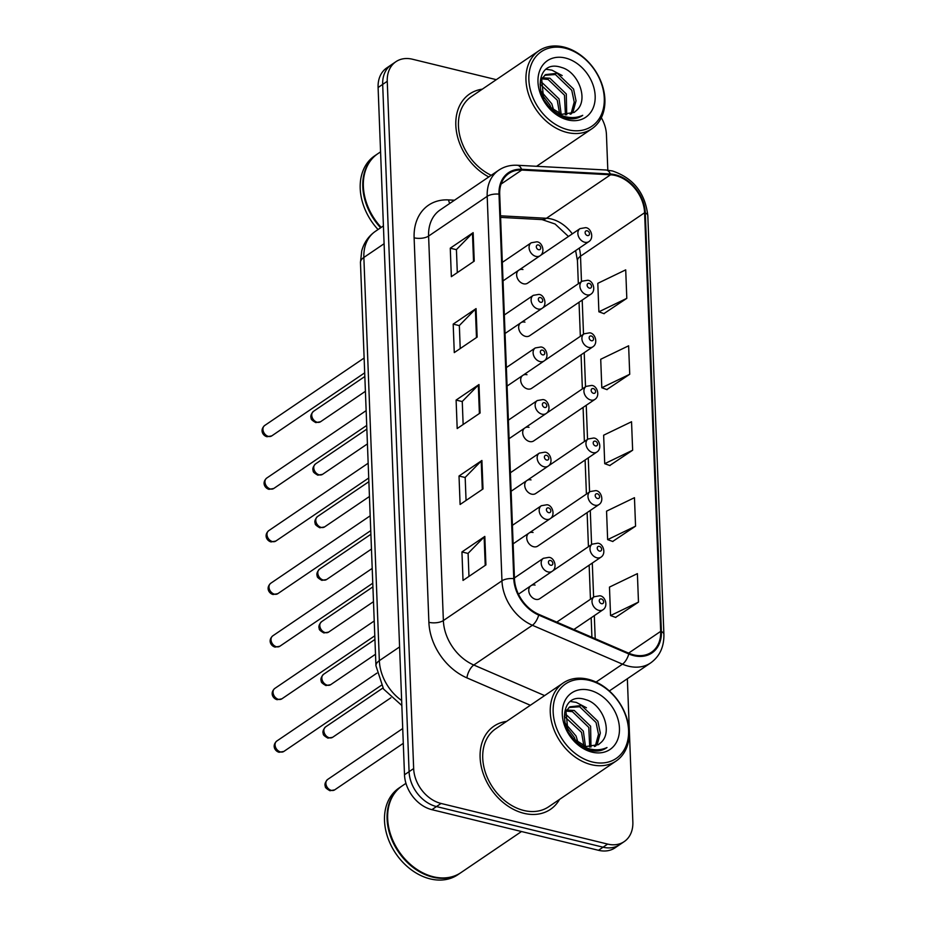 <?xml version="1.0" encoding="UTF-8"?>
<svg xmlns="http://www.w3.org/2000/svg" width="926" height="926" viewBox="0 0 926 926"><rect width="100%" height="100%" fill="white"/><g stroke="black" fill="none" stroke-linecap="round" stroke-linejoin="round"><path stroke-width="1.39" d="M524.961 322.121A7.859 5.903 55.8 0 0 521.28 322.468M520.4 323.07A7.859 5.903 55.8 0 0 519.266 330.478A7.859 5.903 55.8 0 0 525.505 336.37A7.859 5.903 55.8 0 0 529.649 335.744L590.869 294.213A7.859 5.903 -124.2 0 1 586.737 294.827A7.859 5.903 -124.2 0 1 580.37 288.623A7.859 5.903 -124.2 0 1 582.049 281.215L587.616 280.254C593.196 280.416 596.356 290.776 590.869 294.213M526.987 374.717A7.859 5.903 55.8 0 0 523.306 375.065M522.426 375.655A7.859 5.903 55.8 0 0 521.28 383.075A7.859 5.903 55.8 0 0 527.531 388.955A7.859 5.903 55.8 0 0 531.663 388.341L592.895 346.799A7.859 5.903 -124.2 0 1 588.751 347.424A7.859 5.903 -124.2 0 1 582.385 341.208A7.859 5.903 -124.2 0 1 584.075 333.8L589.63 332.839C595.221 333.001 598.381 343.372 592.895 346.799M529.001 427.303A7.859 5.903 55.8 0 0 525.32 427.65M524.44 428.252A7.859 5.903 55.8 0 0 523.306 435.66A7.859 5.903 55.8 0 0 529.556 441.54A7.859 5.903 55.8 0 0 533.689 440.926L594.909 399.395A7.859 5.903 -124.2 0 1 590.776 400.009A7.859 5.903 -124.2 0 1 584.41 393.805A7.859 5.903 -124.2 0 1 586.089 386.385L591.656 385.424C597.235 385.598 600.395 395.958 594.909 399.395M531.026 479.899A7.859 5.903 55.8 0 0 527.345 480.247M526.466 480.837A7.859 5.903 55.8 0 0 525.32 488.245A7.859 5.903 55.8 0 0 531.57 494.137A7.859 5.903 55.8 0 0 535.714 493.512L596.934 451.981A7.859 5.903 -124.2 0 1 592.802 452.606A7.859 5.903 -124.2 0 1 586.436 446.39A7.859 5.903 -124.2 0 1 588.114 438.982L593.67 438.021C599.261 438.183 602.421 448.554 596.934 451.981M533.04 532.485A7.859 5.903 55.8 0 0 529.359 532.832M528.491 533.422A7.859 5.903 55.8 0 0 527.345 540.842A7.859 5.903 55.8 0 0 533.596 546.722A7.859 5.903 55.8 0 0 537.728 546.109L598.948 504.577A7.859 5.903 -124.2 0 1 594.816 505.191A7.859 5.903 -124.2 0 1 588.45 498.975A7.859 5.903 -124.2 0 1 590.128 491.567L595.696 490.606C601.275 490.768 604.447 501.14 598.948 504.577M535.066 585.07A7.859 5.903 55.8 0 0 531.385 585.417M530.505 586.019A7.859 5.903 55.8 0 0 529.359 593.427A7.859 5.903 55.8 0 0 535.61 599.319A7.859 5.903 55.8 0 0 539.754 598.694L600.974 557.163A7.859 5.903 -124.2 0 1 596.842 557.776A7.859 5.903 -124.2 0 1 590.475 551.572A7.859 5.903 -124.2 0 1 592.154 544.164L597.71 543.203C603.301 543.365 606.461 553.725 600.974 557.163M522.947 269.535A7.859 5.903 55.8 0 0 519.266 269.883M518.386 270.473A7.859 5.903 55.8 0 0 517.24 277.893A7.859 5.903 55.8 0 0 523.491 283.773A7.859 5.903 55.8 0 0 527.623 283.159L588.855 241.628A7.859 5.903 -124.2 0 1 584.711 242.242A7.859 5.903 -124.2 0 1 578.345 236.026A7.859 5.903 -124.2 0 1 580.035 228.618L585.591 227.657C591.182 227.831 594.342 238.19 588.855 241.628M482.33 89.162A50.282 37.781 55.8 0 0 469.679 93.931A50.282 37.781 55.8 0 0 457.189 135.323A50.282 37.781 55.8 0 0 488.801 176.947A50.282 37.781 55.8 0 1 457.189 135.323A50.282 37.781 55.8 0 1 469.679 93.931A50.282 37.781 55.8 0 1 482.33 89.162M506.615 721.377A50.282 37.781 55.8 0 0 493.963 726.158A50.282 37.781 55.8 0 0 483.21 773.58A50.282 37.781 55.8 0 0 523.954 813.329A50.282 37.781 55.8 0 0 550.426 809.382A50.282 37.781 55.8 0 0 559.547 799.404A50.282 37.781 55.8 0 1 550.426 809.382A50.282 37.781 55.8 0 1 523.954 813.329A50.282 37.781 55.8 0 1 483.21 773.58A50.282 37.781 55.8 0 1 493.963 726.158A50.282 37.781 55.8 0 1 506.615 721.377M615.373 175.512A33.521 25.187 -124.2 0 1 644.6 212.737L660.678 631.37A33.521 25.187 -124.2 0 1 651.441 652.263A33.521 25.187 -124.2 0 1 628.893 653.247L538.805 614.366A33.521 25.187 -124.2 0 1 514.474 578.796L499.704 194.31A33.521 25.187 -124.2 0 1 508.941 173.417A33.521 25.187 -124.2 0 1 521.743 170.048L610.523 174.794A33.521 25.187 -124.2 0 1 615.373 175.512M615.339 174.759A34.366 25.812 55.8 0 0 610.373 174.007L521.593 169.273A34.366 25.812 55.8 0 0 498.998 194.136L513.768 578.623A34.366 25.812 55.8 0 0 538.712 615.084L628.8 653.964A34.366 25.812 55.8 0 0 661.384 631.532L645.295 212.911A34.366 25.812 55.8 0 0 615.339 174.759M496.301 79.671L412.464 59.229A31.426 23.613 55.8 0 0 395.911 61.695L386.755 67.911A31.426 23.613 55.8 0 0 378.097 87.507L404.5 774.773A31.426 23.613 55.8 0 0 431.898 809.671L598.497 850.299L603.069 847.197A31.426 23.613 55.8 0 0 619.621 844.72A31.426 23.613 55.8 0 1 603.069 847.197L436.482 806.569L603.069 847.197L607.641 844.084A31.426 23.613 55.8 0 0 624.193 841.618A31.426 23.613 55.8 0 0 632.852 822.022L627.353 678.735M404.5 774.773L409.084 771.671A31.426 23.613 55.8 0 0 436.482 806.569A31.426 23.613 55.8 0 1 409.084 771.671L382.681 84.393L409.084 771.671L413.656 768.568A31.426 23.613 55.8 0 0 441.054 803.455L607.641 844.084M391.339 64.808A31.426 23.613 55.8 0 0 382.681 84.393A31.426 23.613 55.8 0 1 391.339 64.808M615.582 617.399L638.477 602.108L637.389 573.634L609.47 587.096L610.558 615.57L615.813 617.48M612.665 541.455L635.56 526.165L634.46 497.69L606.553 511.152L607.641 539.626L612.896 541.536M603.914 313.625L626.809 298.346L625.71 269.86L597.802 283.321L598.89 311.807L604.146 313.717M606.831 389.568L629.726 374.278L628.627 345.803L600.719 359.265L601.807 387.739L607.062 389.661M609.748 465.512L632.643 450.221L631.544 421.747L603.636 435.208L604.724 463.683L609.979 465.593M607.815 170.153L606.449 134.756A31.426 23.613 55.8 0 0 601.333 117.706M395.911 61.695A31.426 23.613 55.8 0 0 387.253 81.291L413.656 768.568M485.918 564.906L463.023 580.428L461.935 551.954L484.819 536.42L485.918 564.906M477.156 337.076L454.272 352.598L453.184 324.123L476.068 308.601L477.156 337.076M474.239 261.132L451.356 276.666L450.267 248.18L473.151 232.657L474.239 261.132M483.002 488.963L460.106 504.485L459.018 476.01L481.902 460.477L483.002 488.963M480.085 413.019L457.189 428.541L456.101 400.067L478.985 384.545L480.085 413.019M456.101 400.067L462.259 401.571M463.139 424.502L462.259 401.467L478.302 385.1A8.38 3.53 -2.2 0 1 478.985 384.545M459.018 476.01L465.176 477.515M466.056 500.445L465.176 477.399L481.219 461.044A8.38 3.53 -2.2 0 1 481.902 460.477M450.267 248.18L456.425 249.684M457.305 272.626L456.425 249.58L472.457 233.225A8.38 3.53 -2.2 0 1 473.151 232.657M453.184 324.123L459.342 325.628M460.222 348.57L459.342 325.524L475.374 309.168A8.38 3.53 -2.2 0 1 476.068 308.601M461.935 551.954L468.093 553.459M468.973 576.389L468.093 553.343L484.136 536.987A8.38 3.53 -2.2 0 1 484.819 536.42M632.643 450.221L604.724 463.683M629.726 374.278L601.807 387.739M626.809 298.346L598.89 311.807M635.56 526.165L607.641 539.626M638.477 602.108L610.558 615.57M598.497 850.299A31.426 23.613 55.8 0 0 615.038 847.834L624.193 841.618M568.147 129.79A45.05 33.845 55.8 0 0 604.273 98.168A45.05 33.845 55.8 0 0 565.01 48.152A45.05 33.845 55.8 0 0 528.873 79.775A45.05 33.845 55.8 0 0 568.147 129.79M567.071 132.464A47.145 35.419 55.8 0 0 591.899 128.76A47.145 35.419 55.8 0 0 601.981 84.289A47.145 35.419 55.8 0 0 563.795 47.029A47.145 35.419 55.8 0 0 538.967 50.733A47.145 35.419 55.8 0 0 528.873 95.204A47.145 35.419 55.8 0 0 567.071 132.464M540.356 82.634L542.682 83.166L559.049 98.897L561.191 114.187M540.078 84.185L557.232 100.135L559.593 113.69M542.393 77.807L549.94 78.235L566.307 93.977L566.7 114.836M541.768 78.837L548.123 79.462L564.49 95.204L565.427 114.836M571.215 113.956L573.194 111.328L576.041 100.83L573.576 89.046L557.209 73.304L545.553 74.612L541.664 79.023L543.701 99.661L548.852 106.282L561.677 114.315L574.143 112.451L576.366 110.564L574.155 112.44M544.673 75.272L555.392 74.531L571.759 90.273L574.224 102.057L571.377 112.555L570.161 114.292M540.24 90.25L551.78 103.828L553.852 110.715M540.923 93.213L549.963 105.066L551.294 108.701M576.366 110.564C589.191 100.112 578.287 71.811 561.596 67.494C531.721 57.065 533.723 110.078 564.374 117.764L565.867 118.169C572.361 119.674 577.974 118.725 582.72 115.322C576.875 117.984 570.555 118.273 563.726 116.201C558.042 114.384 553.088 111.074 548.852 106.282M565.381 58.014A34.158 25.662 55.8 0 0 537.983 81.997A34.158 25.662 55.8 0 0 567.765 119.917A34.158 25.662 55.8 0 0 595.163 95.945A34.158 25.662 55.8 0 0 565.381 58.014M377.53 153.924A52.377 39.355 55.8 0 0 377.241 154.11L374.66 155.857A52.377 39.355 55.8 0 0 378.051 229.532M377.241 154.11A52.377 39.355 55.8 0 0 380.632 227.784M380.574 151.852L377.808 153.728A52.377 39.355 55.8 0 0 381.199 227.402M538.967 50.733L471.45 96.535A47.145 35.419 55.8 0 0 459.979 136.388A47.145 35.419 55.8 0 0 491.231 175.292M546.236 69.288L551.965 70.168L562.186 75.55M592.432 762.005A45.05 33.845 55.8 0 0 628.569 730.382A45.05 33.845 55.8 0 0 589.295 680.367A45.05 33.845 55.8 0 0 553.158 711.99A45.05 33.845 55.8 0 0 592.432 762.005M591.355 764.679A47.145 35.419 55.8 0 0 616.184 760.975A47.145 35.419 55.8 0 0 626.277 716.504A47.145 35.419 55.8 0 0 588.079 679.244A47.145 35.419 55.8 0 0 563.251 682.948A47.145 35.419 55.8 0 0 553.169 727.419A47.145 35.419 55.8 0 0 591.355 764.679M563.251 682.948L495.734 728.75A47.145 35.419 55.8 0 0 485.641 773.222A47.145 35.419 55.8 0 0 523.838 810.481A47.145 35.419 55.8 0 0 548.667 806.778L616.184 760.975M405.958 783.327L402.104 785.942A52.377 39.355 55.8 0 0 390.888 835.356A52.377 39.355 55.8 0 0 433.333 876.76A52.377 39.355 55.8 0 0 460.916 872.639L521.512 831.525M401.815 786.139A52.377 39.355 55.8 0 0 401.525 786.336A52.377 39.355 55.8 0 0 390.321 835.738A52.377 39.355 55.8 0 0 432.755 877.142A52.377 39.355 55.8 0 0 460.338 873.033A52.377 39.355 55.8 0 0 460.627 872.836M401.525 786.336L398.956 788.072A52.377 39.355 55.8 0 0 387.739 837.486A52.377 39.355 55.8 0 0 430.185 878.89A52.377 39.355 55.8 0 0 457.768 874.769L460.338 873.033M564.64 714.849L566.967 715.381L583.334 731.123L585.475 746.402M564.362 716.4L581.516 732.35L583.878 745.905M566.689 710.022L574.236 710.45L590.603 726.192L590.985 747.05M566.052 711.064L572.418 711.677L588.786 727.419L589.712 747.05M595.499 746.171L597.478 743.543L600.326 733.045L597.86 721.261L581.493 705.519L569.837 706.827L565.96 711.237L567.997 731.876L573.136 738.497L585.961 746.53L598.439 744.666L600.661 742.779L598.439 744.666M568.958 707.487L579.676 706.758L596.043 722.488L598.509 734.283L595.661 744.77L594.446 746.506M564.524 722.465L576.065 736.043L578.148 742.93M565.207 725.428L574.247 737.281L575.578 740.916M600.661 742.779C613.475 732.327 602.571 704.026 585.88 699.709C556.005 689.28 558.008 742.293 588.658 749.979L590.151 750.384C596.645 751.889 602.27 750.94 607.005 747.537C601.171 750.199 594.839 750.488 588.022 748.416C582.327 746.599 577.373 743.289 573.136 738.497M589.677 690.229A34.158 25.662 55.8 0 0 562.279 714.212A34.158 25.662 55.8 0 0 592.05 752.143A34.158 25.662 55.8 0 0 619.448 728.16A34.158 25.662 55.8 0 0 589.677 690.229M570.52 701.514L576.25 702.383L586.471 707.765M644.6 212.737L580.509 256.213A33.521 25.187 55.8 0 0 579.259 248.133M572.326 233.85A33.521 25.187 55.8 0 0 551.283 218.987A33.521 25.187 55.8 0 0 546.433 218.27L500.526 215.816M661.384 631.532A10.475 4.422 -2.2 0 1 663.896 634.264L647.818 215.631C645.144 192.944 633.349 178.058 612.433 170.963L605.963 170.002A10.475 6.007 93.1 0 1 610.373 174.007M513.768 578.623A10.475 4.422 177.8 0 0 501.961 580.81L487.192 196.324A10.475 4.422 -2.2 0 1 498.998 194.136M538.712 615.084A10.475 4.468 113.3 0 1 532.381 625.27A41.902 31.484 -124.2 0 1 501.961 580.81L443.369 620.559A41.902 31.484 55.8 0 0 473.788 665.018L544.615 695.588M605.963 170.002L517.183 165.256A10.475 6.007 93.1 0 1 521.593 169.273M414.119 237.82A10.475 4.422 -2.2 0 0 428.599 236.072L487.192 196.324A41.902 31.484 -124.2 0 1 498.744 170.199L440.151 209.947A41.902 31.484 55.8 0 0 428.599 236.072L443.369 620.559A10.475 4.422 -2.2 0 1 428.888 622.307L414.119 237.82A52.377 39.355 -124.2 0 1 448.543 199.912L454.481 200.224M628.8 653.964A10.475 4.468 113.3 0 1 622.48 664.162L532.381 625.27L473.788 665.018A10.475 4.468 -66.7 0 0 466.912 677.878A52.377 39.355 -124.2 0 1 428.888 622.307M663.896 634.264C664.15 646.799 659.729 656.36 650.654 662.923A41.902 31.484 -124.2 0 1 622.48 664.162L596.078 682.068M647.818 215.631A10.475 4.422 177.8 0 0 645.295 212.911M530.355 705.265L466.912 677.878M387.253 81.291L378.097 87.507M441.054 803.455L431.898 809.671M448.543 199.912A10.475 6.007 -86.9 0 0 449.758 203.431M660.678 631.37L628.604 653.119M595.21 638.708L594.318 615.64M593.612 597.131L592.293 563.054M591.587 544.546L590.279 510.457M589.573 491.949L588.253 457.872M587.547 439.364L586.239 405.275M585.521 386.767L584.213 352.69M583.507 334.182L582.199 300.105M581.482 281.597L580.509 256.213A18.856 7.952 -2.2 0 0 577.454 260.785L575.625 250.599M610.523 174.794L546.433 218.27A18.856 10.811 -86.9 0 1 542.046 219.601L500.596 217.39M521.743 170.048L501.082 184.066M479.39 413.482L478.302 385.1M476.473 337.55L475.374 309.168M473.556 261.607L472.457 233.225M482.307 489.426L481.219 461.044M485.224 565.369L484.136 536.987M401.838 705.496L383.561 689.06L375.944 665.736L360.457 262.533L361.719 250.934C363.964 242.681 368.525 236.142 375.412 231.326A41.902 31.484 55.8 0 0 363.86 257.451L384.105 243.723M360.457 262.533A20.951 8.832 -2.2 0 1 363.86 257.451L379.347 660.655L399.592 646.927M375.944 665.736A20.951 8.832 -2.2 0 1 379.347 660.655A41.902 31.484 55.8 0 0 401.652 700.531M320.523 421.758L315.789 422.592C312.328 420.624 310.8 419.189 311.205 418.286C310.268 416.341 311.02 414.026 313.474 411.352A6.285 4.723 55.8 0 0 312.12 417.279A6.285 4.723 55.8 0 0 317.213 422.244A6.285 4.723 55.8 0 0 320.523 421.758L365.411 391.304M587.211 230.805A2.616 1.968 55.8 0 0 585.116 232.646A2.616 1.968 55.8 0 0 587.397 235.551A2.616 1.968 55.8 0 0 589.492 233.711A2.616 1.968 55.8 0 0 587.211 230.805M268.424 436.401A6.285 4.723 55.8 0 0 271.735 435.903L267.001 436.736C262.938 435.741 259.488 430.15 264.674 425.497A6.285 4.723 55.8 0 0 263.331 431.423A6.285 4.723 55.8 0 0 268.424 436.401M503.026 280.891L540.055 255.773A7.859 5.903 -124.2 0 1 535.923 256.386A7.859 5.903 -124.2 0 1 529.556 250.182A7.859 5.903 -124.2 0 1 531.235 242.774L502.32 262.382M538.596 249.707A2.616 1.968 55.8 0 0 540.703 247.867A2.616 1.968 55.8 0 0 538.423 244.962A2.616 1.968 55.8 0 0 536.316 246.791A2.616 1.968 55.8 0 0 538.596 249.707M322.549 474.344L317.815 475.177C314.354 473.221 312.826 471.785 313.22 470.883C312.293 468.926 313.046 466.611 315.488 463.938A6.285 4.723 55.8 0 0 314.145 469.864A6.285 4.723 55.8 0 0 319.238 474.841A6.285 4.723 55.8 0 0 322.549 474.344L367.425 443.901M589.237 283.402A2.616 1.968 55.8 0 0 587.13 285.231A2.616 1.968 55.8 0 0 589.411 288.148A2.616 1.968 55.8 0 0 591.517 286.308A2.616 1.968 55.8 0 0 589.237 283.402M324.563 526.929L319.829 527.774C316.379 525.806 314.84 524.371 315.245 523.468C314.308 521.523 315.06 519.208 317.514 516.534A6.285 4.723 55.8 0 0 316.16 522.461A6.285 4.723 55.8 0 0 321.253 527.426A6.285 4.723 55.8 0 0 324.563 526.929L369.451 496.486M591.251 335.988A2.616 1.968 55.8 0 0 589.156 337.828A2.616 1.968 55.8 0 0 591.436 340.733A2.616 1.968 55.8 0 0 593.531 338.893A2.616 1.968 55.8 0 0 591.251 335.988M326.589 579.526L321.854 580.359C318.394 578.391 316.866 576.967 317.259 576.065C316.333 574.108 317.086 571.793 319.528 569.12A6.285 4.723 55.8 0 0 318.185 575.046A6.285 4.723 55.8 0 0 323.278 580.012A6.285 4.723 55.8 0 0 326.589 579.526L371.465 549.072M593.277 388.573A2.616 1.968 55.8 0 0 591.17 390.413A2.616 1.968 55.8 0 0 593.45 393.319A2.616 1.968 55.8 0 0 595.557 391.49A2.616 1.968 55.8 0 0 593.277 388.573M328.603 632.111L323.868 632.944C320.419 630.988 318.88 629.553 319.285 628.65C318.347 626.694 319.1 624.39 321.553 621.705A6.285 4.723 55.8 0 0 320.199 627.643A6.285 4.723 55.8 0 0 325.292 632.608A6.285 4.723 55.8 0 0 328.603 632.111L373.491 601.668M595.291 441.17A2.616 1.968 55.8 0 0 593.196 443.01A2.616 1.968 55.8 0 0 595.476 445.915A2.616 1.968 55.8 0 0 597.571 444.075A2.616 1.968 55.8 0 0 595.291 441.17M270.45 488.986A6.285 4.723 55.8 0 0 273.749 488.488L269.026 489.333C264.952 488.326 261.514 482.747 266.7 478.094A6.285 4.723 55.8 0 0 265.357 484.02A6.285 4.723 55.8 0 0 270.45 488.986M505.052 333.487L542.08 308.358A7.859 5.903 -124.2 0 1 537.948 308.983A7.859 5.903 -124.2 0 1 531.582 302.767A7.859 5.903 -124.2 0 1 533.26 295.359L504.334 314.979M540.622 302.293A2.616 1.968 55.8 0 0 542.717 300.452A2.616 1.968 55.8 0 0 540.437 297.547A2.616 1.968 55.8 0 0 538.342 299.387A2.616 1.968 55.8 0 0 540.622 302.293M272.464 541.571A6.285 4.723 55.8 0 0 275.774 541.085L271.04 541.918C266.977 540.911 263.528 535.332 268.714 530.679A6.285 4.723 55.8 0 0 267.371 536.605A6.285 4.723 55.8 0 0 272.464 541.571M507.066 386.073L544.106 360.955A7.859 5.903 -124.2 0 1 539.962 361.568A7.859 5.903 -124.2 0 1 533.596 355.364A7.859 5.903 -124.2 0 1 535.274 347.945L506.36 367.564M542.648 354.878A2.616 1.968 55.8 0 0 544.743 353.049A2.616 1.968 55.8 0 0 542.462 350.132A2.616 1.968 55.8 0 0 540.356 351.973A2.616 1.968 55.8 0 0 542.648 354.878M274.49 594.168A6.285 4.723 55.8 0 0 277.8 593.67L273.066 594.504C269.003 593.508 265.554 587.917 270.739 583.264A6.285 4.723 55.8 0 0 269.397 589.202A6.285 4.723 55.8 0 0 274.49 594.168M509.092 438.669L546.12 413.54A7.859 5.903 -124.2 0 1 541.988 414.165A7.859 5.903 -124.2 0 1 535.622 407.949A7.859 5.903 -124.2 0 1 537.3 400.541L508.374 420.161M544.662 407.475A2.616 1.968 55.8 0 0 546.768 405.634A2.616 1.968 55.8 0 0 544.476 402.729A2.616 1.968 55.8 0 0 542.381 404.569A2.616 1.968 55.8 0 0 544.662 407.475M330.628 684.708L325.894 685.541C322.433 683.573 320.905 682.138 321.299 681.235C320.373 679.29 321.125 676.975 323.568 674.302A6.285 4.723 55.8 0 0 322.225 680.228A6.285 4.723 55.8 0 0 327.318 685.194A6.285 4.723 55.8 0 0 330.628 684.708L375.505 654.254M597.316 493.755A2.616 1.968 55.8 0 0 595.21 495.595A2.616 1.968 55.8 0 0 597.49 498.501A2.616 1.968 55.8 0 0 599.597 496.66A2.616 1.968 55.8 0 0 597.316 493.755M332.642 737.293L327.92 738.126C324.459 736.158 322.931 734.735 323.324 733.832C322.387 731.876 323.151 729.561 325.593 726.887A6.285 4.723 55.8 0 0 324.25 732.813A6.285 4.723 55.8 0 0 329.343 737.79A6.285 4.723 55.8 0 0 332.642 737.293L390.853 697.81M599.33 546.352A2.616 1.968 55.8 0 0 597.235 548.18A2.616 1.968 55.8 0 0 599.516 551.097A2.616 1.968 55.8 0 0 601.622 549.257A2.616 1.968 55.8 0 0 599.33 546.352M334.668 789.878L329.934 790.723C326.473 788.755 324.945 787.32 325.35 786.417C324.413 784.472 325.165 782.157 327.607 779.484A6.285 4.723 55.8 0 0 326.265 785.41A6.285 4.723 55.8 0 0 331.358 790.376A6.285 4.723 55.8 0 0 334.668 789.878L403.296 743.323M598.856 610.373A7.859 5.903 -124.2 0 1 592.49 604.157A7.859 5.903 -124.2 0 1 594.168 596.749L599.735 595.788C605.326 595.95 608.486 606.322 603 609.748A7.859 5.903 -124.2 0 1 598.856 610.373M601.356 598.937A2.616 1.968 55.8 0 0 599.249 600.777A2.616 1.968 55.8 0 0 601.541 603.683A2.616 1.968 55.8 0 0 603.636 601.842A2.616 1.968 55.8 0 0 601.356 598.937M276.504 646.753A6.285 4.723 55.8 0 0 279.814 646.267L275.08 647.1C271.017 646.093 267.568 640.514 272.753 635.861A6.285 4.723 55.8 0 0 271.411 641.787A6.285 4.723 55.8 0 0 276.504 646.753M511.106 491.255L548.146 466.137A7.859 5.903 -124.2 0 1 544.002 466.75A7.859 5.903 -124.2 0 1 537.636 460.535A7.859 5.903 -124.2 0 1 539.314 453.127L510.4 472.746M546.687 460.06A2.616 1.968 55.8 0 0 548.782 458.22A2.616 1.968 55.8 0 0 546.502 455.314A2.616 1.968 55.8 0 0 544.395 457.155A2.616 1.968 55.8 0 0 546.687 460.06M278.529 699.35A6.285 4.723 55.8 0 0 281.84 698.852L277.106 699.686C273.043 698.69 269.593 693.099 274.779 688.446A6.285 4.723 55.8 0 0 273.436 694.373A6.285 4.723 55.8 0 0 278.529 699.35M513.131 543.84L550.16 518.722A7.859 5.903 -124.2 0 1 546.027 519.336A7.859 5.903 -124.2 0 1 539.661 513.131A7.859 5.903 -124.2 0 1 541.34 505.723L512.425 525.331M548.701 512.657A2.616 1.968 55.8 0 0 550.808 510.816A2.616 1.968 55.8 0 0 548.516 507.911A2.616 1.968 55.8 0 0 546.421 509.74A2.616 1.968 55.8 0 0 548.701 512.657M280.543 751.935A6.285 4.723 55.8 0 0 283.854 751.437L279.12 752.282C275.057 751.275 271.607 745.696 276.793 741.043A6.285 4.723 55.8 0 0 275.45 746.969A6.285 4.723 55.8 0 0 280.543 751.935M518.467 594.191L552.185 571.307A7.859 5.903 -124.2 0 1 548.042 571.932A7.859 5.903 -124.2 0 1 541.675 565.717A7.859 5.903 -124.2 0 1 543.365 558.309L514.439 577.928M550.727 565.242A2.616 1.968 55.8 0 0 552.822 563.402A2.616 1.968 55.8 0 0 550.542 560.496A2.616 1.968 55.8 0 0 548.435 562.337A2.616 1.968 55.8 0 0 550.727 565.242M517.183 165.256C510.319 164.932 504.172 166.576 498.744 170.199M650.654 662.923L609.354 690.946M542.046 219.601L555.079 224.011L568.448 236.477M591.911 637.285L591.17 617.781M590.452 599.272L589.144 565.184M588.438 546.687L587.119 512.599M586.413 494.09L585.105 460.014M584.387 441.505L583.079 407.417M582.373 388.908L581.065 354.832M580.347 336.323L579.039 302.235M578.333 283.738L577.454 260.785M375.412 231.326L383.41 225.898M313.474 411.352L364.844 376.5M540.587 255.379L580.035 228.618M271.735 435.903L364.694 372.842M540.055 255.773C545.541 252.335 542.381 241.975 536.802 241.813L531.235 242.774M264.674 425.497L364.126 358.026M315.488 463.938L366.858 429.097M542.601 307.976L582.049 281.215M317.514 516.534L368.884 481.682M544.627 360.561L584.075 333.8M319.528 569.12L370.898 534.267M546.641 413.146L586.089 386.385M321.553 621.705L372.923 586.864M548.667 465.743L588.114 438.982M273.749 488.488L366.719 425.428M542.08 308.358C547.567 304.932 544.407 294.561 538.816 294.399L533.26 295.359M266.7 478.094L366.152 410.623M275.774 541.085L368.733 478.013M544.106 360.955C549.593 357.517 546.433 347.157 540.842 346.984L535.274 347.945M268.714 530.679L368.166 463.208M277.8 593.67L370.759 530.61M546.12 413.54C551.607 410.114 548.447 399.743 542.856 399.581L537.3 400.541M270.739 583.264L370.192 515.805M536.571 166.298L591.899 128.76M323.568 674.302L374.937 639.449M550.681 518.328L590.128 491.567M325.593 726.887L382.901 688.018M552.706 570.914L592.154 544.164M327.607 779.484L402.729 728.519M556.769 622.122L594.168 596.749M573.877 629.506L603 609.748M279.814 646.267L372.784 583.195M548.146 466.137C553.632 462.699 550.472 452.328 544.882 452.166L539.314 453.127M272.753 635.861L372.206 568.39M281.84 698.852L374.798 635.792M550.16 518.722C555.646 515.284 552.486 504.925 546.896 504.763L541.34 505.723M274.779 688.446L374.231 620.976M283.854 751.437L381.35 685.309M552.185 571.307C557.672 567.881 554.512 557.51 548.921 557.348L543.365 558.309M276.793 741.043L376.882 673.144"/></g></svg>
